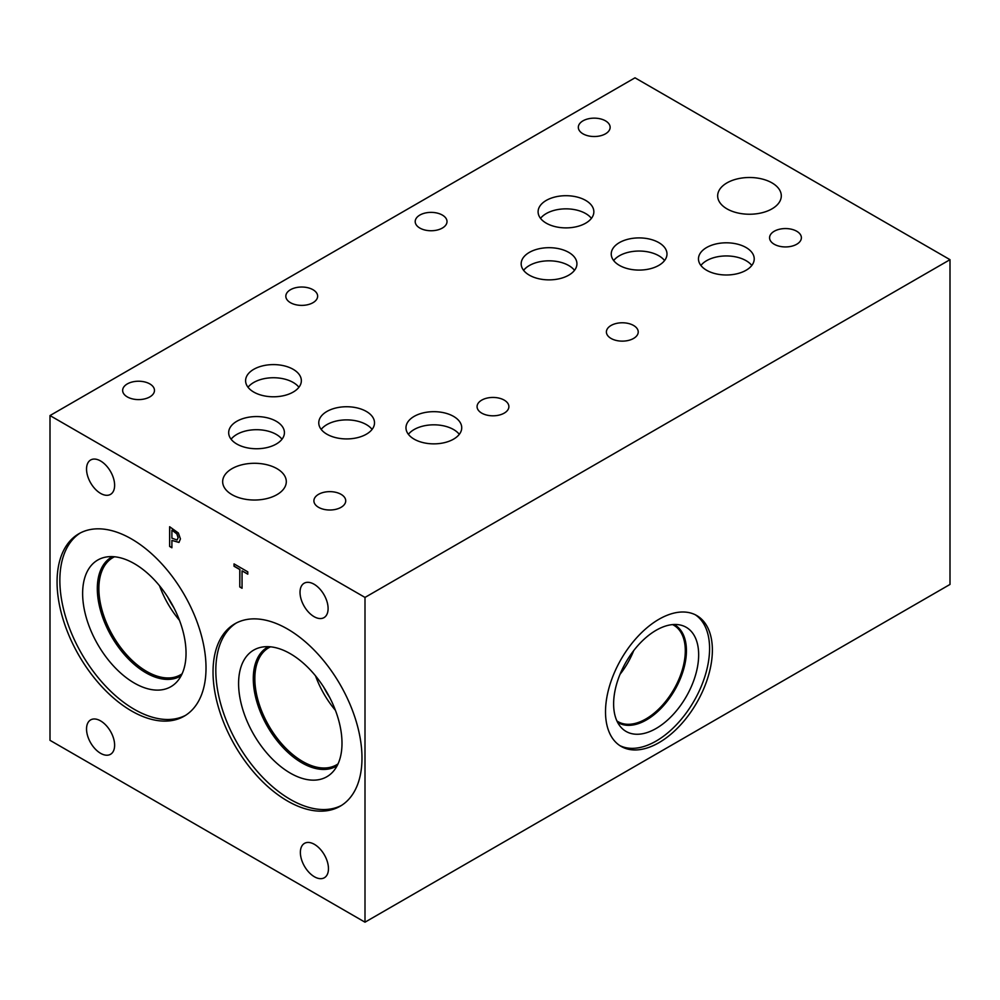 <?xml version="1.0" encoding="UTF-8"?>
<svg xmlns="http://www.w3.org/2000/svg" width="1000" height="1000" viewBox="0 0 1000 1000"><rect width="100%" height="100%" fill="white"/><g stroke="black" fill="none" stroke-linecap="round" stroke-linejoin="round"><path stroke-width="1.5" d="M239.775 586.962L239.775 569.55L234.037 566.237L234.037 563.9L247.787 571.838L247.787 574.175L242.05 570.862L242.05 588.275L239.775 586.962L239.913 569.475L234.175 566.163L234.175 563.987M242.05 588.112L239.913 586.875M242.05 570.862L247.787 574.012M171.9 530.3L171.9 538.175L177.1 539.987L178.075 537.625L176.838 533.9L172.05 530.225L176.975 533.825L178.212 537.537L177.15 539.963M178.4 533.013L180.438 538.913L178.95 542.438L171.9 540.413L171.9 547.775L169.638 546.462L169.638 526.725L178.4 533.013M169.638 546.462L169.775 526.8M171.9 547.612L169.775 546.388M171.9 540.413L179.088 542.35M50 415.562L50 740.325L365 922.188L365 597.425L950 259.675L635 77.812L50 415.562L365 597.425M328.462 868.662A19.85 11.463 60 0 1 324.35 877.75A19.85 11.463 60 0 1 309.05 872.438A19.85 11.463 60 0 1 300.375 852.45A19.85 11.463 60 0 1 304.488 843.363A19.85 11.463 60 0 1 319.788 848.688A19.85 11.463 60 0 1 328.462 868.662M328.1 608.55A19.85 11.463 60 0 1 323.988 617.638A19.85 11.463 60 0 1 308.688 612.312A19.85 11.463 60 0 1 300.025 592.337A19.85 11.463 60 0 1 304.137 583.237A19.85 11.463 60 0 1 319.438 588.562A19.85 11.463 60 0 1 328.1 608.55M114.625 485.288A19.85 11.463 60 0 1 110.512 494.387A19.85 11.463 60 0 1 95.213 489.062A19.85 11.463 60 0 1 86.538 469.087A19.85 11.463 60 0 1 90.65 459.988A19.85 11.463 60 0 1 105.95 465.312A19.85 11.463 60 0 1 114.625 485.288M114.625 745.2A19.85 11.463 60 0 1 110.512 754.3A19.85 11.463 60 0 1 95.213 748.975A19.85 11.463 60 0 1 86.538 729A19.85 11.463 60 0 1 90.65 719.9A19.85 11.463 60 0 1 105.95 725.225A19.85 11.463 60 0 1 114.625 745.2M131.537 710.962A105.325 60.812 60 0 1 62.737 618.15A105.325 60.812 60 0 1 78.875 533.75A105.325 60.812 60 0 1 131.537 538.975A105.325 60.812 60 0 1 200.35 631.788A105.325 60.812 60 0 1 184.2 716.175A105.325 60.812 60 0 1 131.537 710.962M287.512 801.012A105.325 60.812 60 0 1 218.7 708.2A105.325 60.812 60 0 1 234.85 623.8A105.325 60.812 60 0 1 287.512 629.012A105.325 60.812 60 0 1 356.312 721.825A105.325 60.812 60 0 1 340.175 806.225A105.325 60.812 60 0 1 287.512 801.012M365 922.188L950 584.438L950 259.675M695.3 614.775A75.562 43.625 -60 0 1 709.575 648.512A75.562 43.625 -60 0 1 677.5 723.587A75.562 43.625 -60 0 1 619.788 745.575M712.375 650.138A75.562 43.625 -60 0 1 679.388 726.175A75.562 43.625 -60 0 1 621.163 746.425A75.562 43.625 -60 0 1 605.513 711.825A75.562 43.625 -60 0 1 638.488 635.788A75.562 43.625 -60 0 1 696.725 615.538A75.562 43.625 -60 0 1 712.375 650.138M613.625 703.913A60.138 34.712 -60 0 1 636.2 647.513A60.138 34.712 -60 0 1 679.963 624.95A60.138 34.712 -60 0 1 698.662 654.812A60.138 34.712 -60 0 1 668.6 719.112A60.138 34.712 -60 0 1 620.925 727.212A60.138 34.712 -60 0 1 613.625 703.913M674.025 624.5A56.475 32.6 -60 0 1 674.725 624.888A56.475 32.6 -60 0 1 686.425 650.738A56.475 32.6 -60 0 1 661.775 707.575A56.475 32.6 -60 0 1 618.25 722.7A56.475 32.6 -60 0 1 617.562 722.288M674.712 624.875A56.475 32.6 -60 0 1 686.4 650.725A56.475 32.6 -60 0 1 661.75 707.55A56.475 32.6 -60 0 1 618.237 722.7M672.575 624.6A55.7 32.163 -60 0 1 673.763 625.225A55.7 32.163 -60 0 1 685.3 650.725A55.7 32.163 -60 0 1 660.987 706.775A55.7 32.163 -60 0 1 618.075 721.7A55.7 32.163 -60 0 1 616.925 720.975M633.713 650.6A55.7 32.163 -60 0 1 620.013 674.338M341.55 805.387A105.325 60.812 60 0 1 290.3 799.4A105.325 60.812 60 0 1 221.875 707.862A105.325 60.812 60 0 1 236.262 623.025M290.3 773.112A73.125 42.213 60 0 1 240.863 702.35A73.125 42.213 60 0 1 261.337 647.225A73.125 42.213 60 0 1 290.3 653.7A73.125 42.213 60 0 1 335.962 711.775A73.125 42.213 60 0 1 333.125 771.575A73.125 42.213 60 0 1 290.3 773.112M337.163 765.675A68.725 39.688 60 0 1 336.25 766.237A68.725 39.688 60 0 1 301.887 762.837A68.725 39.688 60 0 1 256.988 702.275A68.725 39.688 60 0 1 267.512 647.2A68.725 39.688 60 0 1 268.463 646.675M336.262 766.237A68.725 39.688 60 0 1 301.913 762.825A68.725 39.688 60 0 1 257.013 702.262A68.725 39.688 60 0 1 267.525 647.188M270.487 646.812A67.65 39.062 -120 0 0 268.85 647.675A67.65 39.062 -120 0 0 254.838 678.637A67.65 39.062 -120 0 0 284.375 746.725A67.65 39.062 -120 0 0 336.5 764.85A67.65 39.062 -120 0 0 338.062 763.863M159.537 585.788A67.65 39.062 -120 0 0 179.475 620.312M167.712 597.038A62.425 36.05 -120 0 0 173.812 607.6M182.087 673.812A67.65 39.062 60 0 1 180.525 674.8A67.65 39.062 60 0 1 128.4 656.675A67.65 39.062 60 0 1 98.875 588.587A67.65 39.062 60 0 1 112.875 557.625A67.65 39.062 60 0 1 114.513 556.775M315.512 675.837A67.65 39.062 -120 0 0 335.438 710.35M323.688 687.087A62.425 36.05 -120 0 0 329.787 697.65M185.575 715.337A105.325 60.812 60 0 1 134.325 709.35A105.325 60.812 60 0 1 65.912 617.812A105.325 60.812 60 0 1 80.288 532.975M134.325 683.062A73.125 42.213 60 0 1 84.9 612.3A73.125 42.213 60 0 1 105.363 557.175A73.125 42.213 60 0 1 134.325 563.65A73.125 42.213 60 0 1 180 621.725A73.125 42.213 60 0 1 177.162 681.538A73.125 42.213 60 0 1 134.325 683.062M181.2 675.638A68.725 39.688 60 0 1 180.275 676.188A68.725 39.688 60 0 1 145.912 672.788A68.725 39.688 60 0 1 101.013 612.225A68.725 39.688 60 0 1 111.55 557.15A68.725 39.688 60 0 1 112.487 556.625M180.287 676.188A68.725 39.688 60 0 1 145.938 672.775A68.725 39.688 60 0 1 101.037 612.212A68.725 39.688 60 0 1 111.562 557.137M771.975 182.875A31.825 18.375 180 0 1 781.3 195.875A31.825 18.375 180 0 1 761.663 212.838A31.825 18.375 180 0 1 726.975 208.863A31.825 18.375 180 0 1 717.663 195.875A31.825 18.375 180 0 1 737.3 178.9A31.825 18.375 180 0 1 771.975 182.875M276.975 468.663A31.825 18.375 180 0 1 286.3 481.65A31.825 18.375 180 0 1 266.663 498.625A31.825 18.375 180 0 1 231.975 494.65A31.825 18.375 180 0 1 222.662 481.65A31.825 18.375 180 0 1 242.3 464.688A31.825 18.375 180 0 1 276.975 468.663M149.812 383.913A15.913 9.188 180 0 1 154.475 390.412A15.913 9.188 180 0 1 144.65 398.9A15.913 9.188 180 0 1 127.312 396.912A15.913 9.188 180 0 1 122.65 390.412A15.913 9.188 180 0 1 132.475 381.925A15.913 9.188 180 0 1 149.812 383.913M504.225 400.125A15.913 9.188 180 0 1 508.888 406.625A15.913 9.188 180 0 1 499.062 415.112A15.913 9.188 180 0 1 481.725 413.125A15.913 9.188 180 0 1 477.075 406.625A15.913 9.188 180 0 1 486.887 398.137A15.913 9.188 180 0 1 504.225 400.125M341.062 494.338A15.913 9.188 180 0 1 345.725 500.825A15.913 9.188 180 0 1 335.9 509.312A15.913 9.188 180 0 1 318.562 507.325A15.913 9.188 180 0 1 313.9 500.825A15.913 9.188 180 0 1 323.725 492.337A15.913 9.188 180 0 1 341.062 494.338M312.975 289.713A15.913 9.188 180 0 1 317.638 296.212A15.913 9.188 180 0 1 307.812 304.688A15.913 9.188 180 0 1 290.475 302.7A15.913 9.188 180 0 1 285.825 296.212A15.913 9.188 180 0 1 295.637 287.725A15.913 9.188 180 0 1 312.975 289.713M372.088 429.4A27.875 16.087 0 0 0 366.35 424.6A27.875 16.087 0 0 0 321.2 429.4M366.35 411.45A27.875 16.087 180 0 1 374.513 422.837A27.875 16.087 180 0 1 357.312 437.7A27.875 16.087 180 0 1 326.925 434.212A27.875 16.087 180 0 1 318.762 422.837A27.875 16.087 180 0 1 335.975 407.962A27.875 16.087 180 0 1 366.35 411.45M282 439.225A27.875 16.087 0 0 0 276.262 434.412A27.875 16.087 0 0 0 231.1 439.225M276.262 421.275A27.875 16.087 180 0 1 284.425 432.65A27.875 16.087 180 0 1 267.213 447.525A27.875 16.087 180 0 1 236.838 444.038A27.875 16.087 180 0 1 228.675 432.65A27.875 16.087 180 0 1 245.888 417.788A27.875 16.087 180 0 1 276.262 421.275M664.562 260.562A27.875 16.087 0 0 0 658.825 255.763A27.875 16.087 0 0 0 613.663 260.562M658.825 242.625A27.875 16.087 180 0 1 666.988 254A27.875 16.087 180 0 1 649.775 268.863A27.875 16.087 180 0 1 619.4 265.375A27.875 16.087 180 0 1 611.237 254A27.875 16.087 180 0 1 628.45 239.125A27.875 16.087 180 0 1 658.825 242.625M574.5 270.35A27.875 16.087 0 0 0 568.763 265.538A27.875 16.087 0 0 0 523.6 270.35M568.763 252.4A27.875 16.087 180 0 1 576.925 263.788A27.875 16.087 180 0 1 559.712 278.65A27.875 16.087 180 0 1 529.338 275.163A27.875 16.087 180 0 1 521.175 263.788A27.875 16.087 180 0 1 538.387 248.912A27.875 16.087 180 0 1 568.763 252.4M751.8 265.462A27.875 16.087 0 0 0 746.062 260.663A27.875 16.087 0 0 0 700.9 265.462M746.062 247.525A27.875 16.087 180 0 1 754.225 258.9A27.875 16.087 180 0 1 737.013 273.762A27.875 16.087 180 0 1 706.637 270.275A27.875 16.087 180 0 1 698.475 258.9A27.875 16.087 180 0 1 715.688 244.025A27.875 16.087 180 0 1 746.062 247.525M591.425 218.363A27.875 16.087 0 0 0 585.688 213.562A27.875 16.087 0 0 0 540.538 218.363M585.688 200.413A27.875 16.087 180 0 1 593.85 211.8A27.875 16.087 180 0 1 576.65 226.663A27.875 16.087 180 0 1 546.275 223.175A27.875 16.087 180 0 1 538.1 211.8A27.875 16.087 180 0 1 555.312 196.925A27.875 16.087 180 0 1 585.688 200.413M459.3 434.338A27.875 16.087 0 0 0 453.562 429.538A27.875 16.087 0 0 0 408.4 434.338M453.562 416.388A27.875 16.087 180 0 1 461.725 427.775A27.875 16.087 180 0 1 444.513 442.638A27.875 16.087 180 0 1 414.137 439.15A27.875 16.087 180 0 1 405.975 427.775A27.875 16.087 180 0 1 423.188 412.9A27.875 16.087 180 0 1 453.562 416.388M298.913 387.262A27.875 16.087 0 0 0 293.175 382.45A27.875 16.087 0 0 0 248.025 387.262M293.175 369.312A27.875 16.087 180 0 1 301.35 380.7A27.875 16.087 180 0 1 284.137 395.562A27.875 16.087 180 0 1 253.762 392.075A27.875 16.087 180 0 1 245.6 380.7A27.875 16.087 180 0 1 262.8 365.825A27.875 16.087 180 0 1 293.175 369.312M442.35 215.075A15.913 9.188 180 0 1 447.013 221.562A15.913 9.188 180 0 1 437.188 230.05A15.913 9.188 180 0 1 419.85 228.062A15.913 9.188 180 0 1 415.2 221.562A15.913 9.188 180 0 1 425.012 213.075A15.913 9.188 180 0 1 442.35 215.075M796.725 231.25A15.913 9.188 180 0 1 801.388 237.75A15.913 9.188 180 0 1 791.562 246.238A15.913 9.188 180 0 1 774.225 244.25A15.913 9.188 180 0 1 769.575 237.75A15.913 9.188 180 0 1 779.388 229.262A15.913 9.188 180 0 1 796.725 231.25M633.562 325.462A15.913 9.188 180 0 1 638.225 331.95A15.913 9.188 180 0 1 628.4 340.438A15.913 9.188 180 0 1 611.062 338.45A15.913 9.188 180 0 1 606.4 331.95A15.913 9.188 180 0 1 616.225 323.475A15.913 9.188 180 0 1 633.562 325.462M605.475 120.838A15.913 9.188 180 0 1 610.138 127.338A15.913 9.188 180 0 1 600.312 135.825A15.913 9.188 180 0 1 582.975 133.825A15.913 9.188 180 0 1 578.325 127.338A15.913 9.188 180 0 1 588.138 118.85A15.913 9.188 180 0 1 605.475 120.838"/></g></svg>
